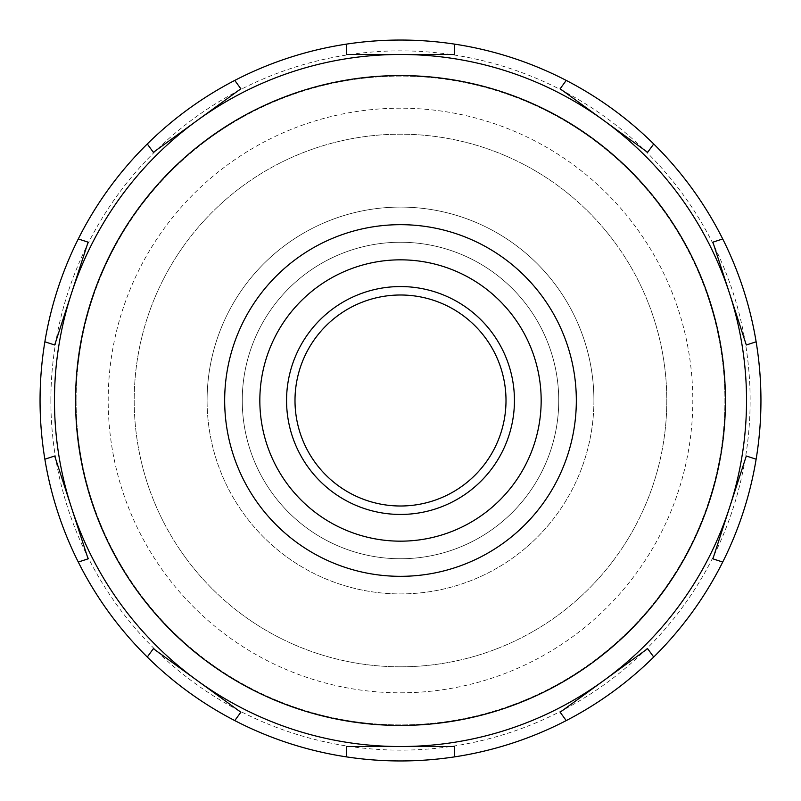 <?xml version="1.0" encoding="UTF-8"?>
<svg xmlns="http://www.w3.org/2000/svg" width="801" height="801" viewBox="0 0 801 801"><rect width="100%" height="100%" fill="white"/><g stroke="black" fill="none" stroke-linecap="round" stroke-linejoin="round"><path stroke-width="0.6" stroke-dasharray="4 3" d="M576.33 400.5A175.83 175.83 0 0 1 400.5 576.33A175.83 175.83 0 0 1 224.67 400.5A175.83 175.83 0 0 0 400.5 576.33A175.83 175.83 0 0 0 576.33 400.5A175.83 175.83 0 0 0 400.5 224.67A175.83 175.83 0 0 0 224.67 400.5A175.83 175.83 0 0 0 400.5 576.33A175.83 175.83 0 0 0 576.33 400.5A175.83 175.83 0 0 0 400.5 224.67A175.83 175.83 0 0 0 224.67 400.5A175.83 175.83 0 0 0 400.5 576.33A175.83 175.83 0 0 0 576.33 400.5A175.83 175.83 0 0 0 400.5 224.67A175.83 175.83 0 0 0 224.67 400.5A175.83 175.83 0 0 0 400.5 576.33A175.83 175.83 0 0 0 576.33 400.5A175.83 175.83 0 0 0 400.5 224.67A175.83 175.83 0 0 0 224.67 400.5A175.83 175.83 0 0 1 400.5 224.67A175.83 175.83 0 0 1 576.33 400.5A175.83 175.83 0 0 1 400.5 576.33A175.83 175.83 0 0 1 224.67 400.5A175.83 175.83 0 0 1 400.5 224.67A175.83 175.83 0 0 1 576.33 400.5A175.83 175.83 0 0 1 400.5 576.33A175.83 175.83 0 0 1 224.67 400.5A175.83 175.83 0 0 1 400.5 224.67A175.83 175.83 0 0 1 576.33 400.5M593.911 400.5A193.411 193.411 0 0 1 400.5 593.911A193.411 193.411 0 0 1 207.089 400.5A193.411 193.411 0 0 0 400.5 593.911A193.411 193.411 0 0 0 593.911 400.5A193.411 193.411 0 0 0 400.5 207.089A193.411 193.411 0 0 0 207.089 400.5A193.411 193.411 0 0 1 400.5 207.089A193.411 193.411 0 0 1 593.911 400.5M558.748 400.5A158.248 158.248 0 0 0 400.5 242.252A158.248 158.248 0 0 0 242.252 400.5A158.248 158.248 0 0 0 400.5 558.748A158.248 158.248 0 0 0 558.748 400.5A158.248 158.248 0 0 0 400.5 242.252A158.248 158.248 0 0 0 242.252 400.5A158.248 158.248 0 0 0 400.5 558.748A158.248 158.248 0 0 0 558.748 400.5A158.248 158.248 0 0 0 400.5 242.252A158.248 158.248 0 0 0 242.252 400.5A158.248 158.248 0 0 0 400.5 558.748A158.248 158.248 0 0 0 558.748 400.5A158.248 158.248 0 0 0 400.5 242.252A158.248 158.248 0 0 0 242.252 400.5A158.248 158.248 0 0 0 400.5 558.748A158.248 158.248 0 0 0 558.748 400.5A158.248 158.248 0 0 0 400.5 242.252A158.248 158.248 0 0 0 242.252 400.5A158.248 158.248 0 0 0 400.5 558.748A158.248 158.248 0 0 0 558.748 400.5A158.248 158.248 0 0 0 400.5 242.252A158.248 158.248 0 0 0 242.252 400.5A158.248 158.248 0 0 0 400.5 558.748A158.248 158.248 0 0 0 558.748 400.5M294.998 400.5A105.502 105.502 0 0 0 400.5 506.002A105.502 105.502 0 0 0 506.002 400.5A105.502 105.502 0 0 0 400.5 294.998A105.502 105.502 0 0 0 294.998 400.5A105.502 105.502 0 0 0 400.5 506.002A105.502 105.502 0 0 0 506.002 400.5M603.894 120.55A346.032 346.032 0 0 1 400.5 746.532A346.032 346.032 0 0 1 197.106 120.55M76.095 400.5A324.405 324.405 0 0 0 400.5 724.905A324.405 324.405 0 0 0 724.905 400.5A324.405 324.405 0 0 0 400.5 76.095A324.405 324.405 0 0 0 76.095 400.5A324.405 324.405 0 0 0 400.5 724.905A324.405 324.405 0 0 0 724.905 400.5A324.405 324.405 0 0 0 400.5 76.095A324.405 324.405 0 0 0 76.095 400.5M400.5 666.802A266.302 266.302 0 0 0 666.802 400.5A266.302 266.302 0 0 0 400.5 134.198A266.302 266.302 0 0 0 134.198 400.5A266.302 266.302 0 0 0 400.5 666.802A266.302 266.302 0 0 0 666.802 400.5A266.302 266.302 0 0 0 400.5 134.198A266.302 266.302 0 0 0 134.198 400.5A266.302 266.302 0 0 0 400.5 666.802M400.5 692.805A292.305 292.305 0 0 0 692.805 400.5A292.305 292.305 0 0 0 400.5 108.195A292.305 292.305 0 0 0 108.195 400.5A292.305 292.305 0 0 0 400.5 692.805M40.05 400.5A360.45 360.45 0 0 1 400.5 40.05A360.45 360.45 0 0 1 760.95 400.5A360.45 360.45 0 0 1 400.5 760.95A360.45 360.45 0 0 1 40.05 400.5A360.45 360.45 0 0 0 400.5 760.95A360.45 360.45 0 0 0 760.95 400.5M234.773 720.59L240.851 712.229L153.361 648.67L147.284 657.03M78.278 562.042L88.11 558.848L54.698 456.009L44.866 459.203M44.866 341.797L54.698 344.991L88.11 242.152L78.278 238.958M147.284 143.97L153.361 152.33L240.851 88.771L234.773 80.41M346.433 44.125L346.433 54.468L454.567 54.468L454.567 44.125M566.227 80.41L560.149 88.771L647.639 152.33L653.716 143.97M722.722 238.958L712.89 242.152L746.302 344.991L756.134 341.797M756.134 459.203L746.302 456.009L712.89 558.848L722.722 562.042M653.716 657.03L647.639 648.67L560.149 712.229L566.227 720.59M454.567 756.875L454.567 746.532L346.433 746.532L346.433 756.875M514.442 400.5A113.942 113.942 0 0 1 400.5 514.442A113.942 113.942 0 0 1 286.558 400.5A113.942 113.942 0 0 1 400.5 286.558A113.942 113.942 0 0 1 514.442 400.5M50.863 400.5A349.636 349.636 0 0 1 400.5 50.863A349.636 349.636 0 0 1 750.137 400.5A349.636 349.636 0 0 1 400.5 750.137A349.636 349.636 0 0 1 50.863 400.5"/><path stroke-width="1.2" d="M400.5 576.33A175.83 175.83 0 0 0 576.33 400.5A175.83 175.83 0 0 0 400.5 224.67A175.83 175.83 0 0 0 224.67 400.5A175.83 175.83 0 0 0 400.5 576.33M400.5 541.166A140.666 140.666 0 0 0 541.166 400.5A140.666 140.666 0 0 0 400.5 259.834A140.666 140.666 0 0 0 259.834 400.5A140.666 140.666 0 0 0 400.5 541.166M294.998 400.5A105.502 105.502 0 0 0 400.5 506.002A105.502 105.502 0 0 0 506.002 400.5A105.502 105.502 0 0 0 400.5 294.998A105.502 105.502 0 0 0 294.998 400.5A105.502 105.502 0 0 1 400.5 294.998A105.502 105.502 0 0 1 506.002 400.5M197.106 120.55A346.032 346.032 0 0 1 400.5 54.468A346.032 346.032 0 0 0 54.468 400.5A346.032 346.032 0 0 0 400.5 746.532A346.032 346.032 0 0 0 746.532 400.5A346.032 346.032 0 0 0 400.5 54.468L346.433 54.468L346.433 44.125A360.45 360.45 0 0 0 234.773 80.41L240.851 88.771L197.106 120.55L153.361 152.33L147.284 143.97A360.45 360.45 0 0 0 78.278 238.958L88.11 242.152L54.698 344.991L44.866 341.797A360.45 360.45 0 0 0 44.866 459.203L54.698 456.009L88.11 558.848L78.278 562.042A360.45 360.45 0 0 0 147.284 657.03L153.361 648.67L240.851 712.229L234.773 720.59A360.45 360.45 0 0 0 346.433 756.875L346.433 746.532L454.567 746.532L454.567 756.875A360.45 360.45 0 0 0 566.227 720.59L560.149 712.229L603.894 680.45L647.639 648.67L653.716 657.03A360.45 360.45 0 0 0 722.722 562.042L712.89 558.848L746.302 456.009L756.134 459.203A360.45 360.45 0 0 0 756.134 341.797L746.302 344.991L712.89 242.152L722.722 238.958A360.45 360.45 0 0 0 653.716 143.97L647.639 152.33L603.894 120.55L560.149 88.771L566.227 80.41A360.45 360.45 0 0 0 454.567 44.125L454.567 54.468L400.5 54.468A346.032 346.032 0 0 1 603.894 120.55M756.134 459.203A360.45 360.45 0 0 1 722.722 562.042M653.716 657.03A360.45 360.45 0 0 1 566.227 720.59M454.567 756.875A360.45 360.45 0 0 1 346.433 756.875M234.773 720.59A360.45 360.45 0 0 1 147.284 657.03M78.278 562.042A360.45 360.45 0 0 1 44.866 459.203M44.866 341.797A360.45 360.45 0 0 1 78.278 238.958M147.284 143.97A360.45 360.45 0 0 1 234.773 80.41M346.433 44.125A360.45 360.45 0 0 1 454.567 44.125M566.227 80.41A360.45 360.45 0 0 1 653.716 143.97M722.722 238.958A360.45 360.45 0 0 1 756.134 341.797M286.558 400.5A113.942 113.942 0 0 0 400.5 514.442A113.942 113.942 0 0 0 514.442 400.5A113.942 113.942 0 0 0 400.5 286.558A113.942 113.942 0 0 0 286.558 400.5M54.468 400.5A346.032 346.032 0 0 0 400.5 746.532A346.032 346.032 0 0 0 746.532 400.5M75.564 400.5A324.936 324.936 0 0 0 400.5 725.436A324.936 324.936 0 0 0 725.436 400.5A324.936 324.936 0 0 0 400.5 75.564A324.936 324.936 0 0 0 75.564 400.5"/></g></svg>
